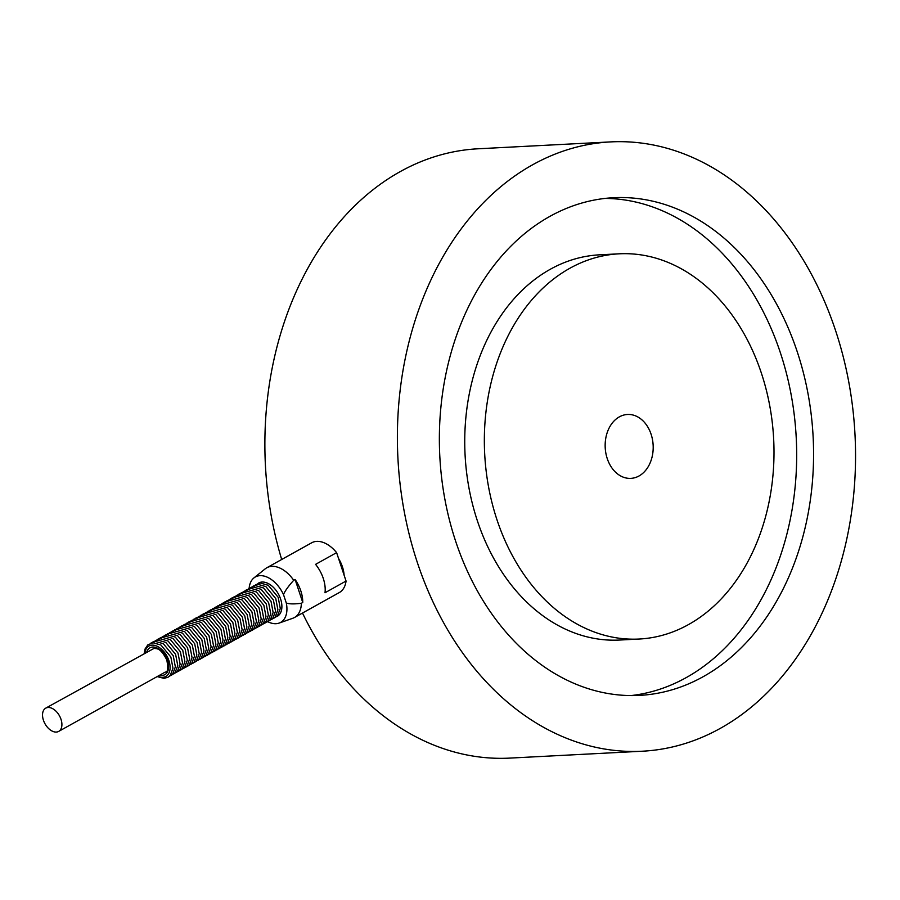 <?xml version="1.0" encoding="UTF-8"?>
<svg xmlns="http://www.w3.org/2000/svg" width="900" height="900" viewBox="0 0 900 900"><rect width="100%" height="100%" fill="white"/><g stroke="black" fill="none" stroke-linecap="round" stroke-linejoin="round"><path stroke-width="1.35" d="M257.929 583.504A19.08 11.846 60.9 0 1 280.597 599.018A19.08 11.846 60.9 0 1 276.435 616.748M619.346 416.869A31.995 23.996 -93 0 1 627.514 414.473A31.995 23.996 -93 0 1 653.141 445.174A31.995 23.996 -93 0 1 630.832 478.373A31.995 23.996 -93 0 1 605.869 453.251A31.995 23.996 -93 0 1 619.346 416.869M569.903 268.245A192.87 144.675 -93 0 1 619.178 253.811A192.87 144.675 -93 0 1 773.651 438.919A192.87 144.675 -93 0 1 639.169 639.034A192.87 144.675 -93 0 1 488.689 487.586A192.87 144.675 -93 0 1 569.903 268.245M639.169 639.034L619.571 640.046A192.87 144.675 -93 0 1 469.08 488.599A192.87 144.675 -93 0 1 550.294 269.269A192.87 144.675 -93 0 1 599.569 254.824L619.178 253.811M549.9 216.371A249.176 186.907 -93 0 1 613.553 197.719A249.176 186.907 -93 0 1 813.127 436.871A249.176 186.907 -93 0 1 639.383 695.396A249.176 186.907 -93 0 1 444.971 499.736A249.176 186.907 -93 0 1 549.9 216.371M605.115 198.416A249.176 186.907 -93 0 1 796.23 437.749A249.176 186.907 -93 0 1 630.923 695.587M532.721 164.734A305.066 228.836 -93 0 1 610.661 141.896A305.066 228.836 -93 0 1 855 434.7A305.066 228.836 -93 0 1 642.285 751.219A305.066 228.836 -93 0 1 404.257 511.661A305.066 228.836 -93 0 1 532.721 164.734M281.689 559.485A305.066 228.836 -93 0 1 400.207 171.619A305.066 228.836 -93 0 1 478.147 148.781L610.661 141.896M642.285 751.219L509.771 758.104A305.066 228.836 -93 0 1 302.49 613.046M293.704 580.275A28.463 17.662 -119.1 0 0 266.782 567.776A28.463 17.662 -119.1 0 0 265.23 568.822L253.935 577.913A25.999 16.144 60.9 0 1 283.489 594.551C284.974 590.985 288.382 586.226 293.704 580.275L295.099 579.488A28.463 17.662 60.9 0 1 302.749 602.494L301.354 603.27C294.356 604.17 289.339 604.091 286.312 603.045A25.999 16.144 60.9 0 1 279.09 623.092A25.999 16.144 60.9 0 1 267.761 621.709M279.09 623.092L292.759 618.278A28.463 17.662 -119.1 0 0 294.457 617.512A28.463 17.662 -119.1 0 0 301.162 606.026A28.463 17.662 -119.1 0 0 301.354 603.27M294.457 617.512L339.356 592.526A28.463 17.662 -119.1 0 0 346.05 581.04L325.012 592.751A28.463 17.662 -119.1 0 0 315.574 564.356L336.611 552.645A28.463 17.662 -119.1 0 0 311.67 542.801L266.782 567.776M48.127 707.479A13.309 8.258 60.9 0 1 60.311 717.514A13.309 8.258 60.9 0 1 58.691 731.396A13.309 8.258 60.9 0 1 45 723.791A13.309 8.258 60.9 0 1 45.742 708.143A13.309 8.258 60.9 0 1 48.127 707.479M249.143 588.262A25.999 16.144 60.9 0 1 253.935 577.913M302.749 602.494L295.099 579.488M286.312 603.045L283.489 594.551M338.569 558.517L344.104 575.168A25.594 15.885 -119.1 0 0 342.416 566.786A25.594 15.885 -119.1 0 0 338.569 558.517L336.611 552.645M344.104 575.168L346.05 581.04M159.739 675.158A15.356 9.529 -119.1 0 0 168.03 662.299A15.356 9.529 -119.1 0 0 152.708 647.033A15.356 9.529 -119.1 0 0 146.801 651.904M157.815 676.226A17.404 10.8 -119.1 0 0 170.1 667.845A17.404 10.8 -119.1 0 0 158.468 646.954A17.404 10.8 -119.1 0 0 144.866 652.972M58.691 731.396L165.296 672.064C167.794 672.48 168.3 668.464 166.838 660.026C160.2 647.077 156.825 649.125 154.215 648.293L45.742 708.143M255.476 584.854L260.303 583.02L268.245 585.293L278.156 597.285L280.294 608.512L277.571 615.645L273.994 618.12M253.091 586.181L257.918 584.347L265.86 586.62L275.771 598.613L277.909 609.84L275.186 616.972L271.609 619.447M250.706 587.509L255.532 585.675L263.475 587.947L273.386 599.94L275.524 611.156L272.801 618.3L269.224 620.775M248.321 588.836L253.148 587.002L261.09 589.275L271.001 601.268L273.139 612.484L270.416 619.627L266.839 622.102M245.947 590.164L250.763 588.33L258.705 590.602L268.616 602.595L270.754 613.811L268.043 620.955L264.454 623.43M243.562 591.491L248.377 589.658L256.32 591.93L266.231 603.923L268.369 615.139L265.657 622.283L262.069 624.758M241.178 592.819L245.993 590.985L253.935 593.258L263.846 605.25L265.984 616.466L263.273 623.61L259.684 626.085M238.792 594.146L243.607 592.312L251.55 594.585L261.461 606.577L263.599 617.794L260.887 624.938L257.299 627.413M236.407 595.474L241.222 593.64L249.165 595.913L259.076 607.905L261.214 619.121L258.502 626.265L254.914 628.74M234.023 596.801L238.838 594.967L246.78 597.24L256.691 609.232L258.829 620.449L256.118 627.592L252.529 630.067M231.638 598.129L236.453 596.295L244.395 598.567L254.306 610.56L256.444 621.776L253.732 628.92L250.144 631.395M229.252 599.456L234.067 597.623L242.01 599.895L251.921 611.887L254.059 623.104L251.347 630.248L247.759 632.722M226.868 600.784L231.683 598.95L239.625 601.222L249.536 613.215L251.674 624.431L248.963 631.575L245.374 634.05M224.482 602.111L229.297 600.278L237.24 602.55L247.151 614.543L249.289 625.759L246.578 632.903L242.989 635.377M222.097 603.439L226.912 601.605L234.855 603.877L244.766 615.87L246.904 627.086L244.192 634.23L240.604 636.705M219.713 604.766L224.528 602.933L232.47 605.205L242.381 617.197L244.519 628.414L241.808 635.558L238.219 638.033M217.328 606.094L222.143 604.26L230.085 606.533L239.996 618.525L242.134 629.741L239.422 636.885L235.834 639.36M214.942 607.421L219.757 605.587L227.7 607.86L237.611 619.852L239.749 631.069L237.037 638.212L233.449 640.688M212.558 608.749L217.373 606.915L225.315 609.188L235.226 621.18L237.364 632.396L234.653 639.54L231.064 642.015M210.172 610.076L214.987 608.242L222.93 610.515L232.841 622.508L234.979 633.724L232.268 640.867L228.679 643.342M207.787 611.404L212.602 609.57L220.545 611.842L230.456 623.835L232.594 635.051L229.882 642.195L226.294 644.67M205.403 612.731L210.218 610.898L218.16 613.17L228.071 625.163L230.209 636.379L227.498 643.523L223.909 645.998M203.018 614.059L207.833 612.225L215.775 614.498L225.686 626.49L227.824 637.706L225.112 644.839L221.524 647.325M200.632 615.386L205.459 613.553L213.39 615.825L223.301 627.817L225.439 639.034L222.727 646.166L219.139 648.641M198.248 616.714L203.074 614.88L211.005 617.153L220.916 629.145L223.054 640.361L220.343 647.494L216.765 649.969M195.862 618.041L200.689 616.207L208.62 618.48L218.531 630.472L220.669 641.689L217.958 648.821L214.38 651.296M193.477 619.369L198.304 617.535L206.235 619.808L216.157 631.789L218.284 643.016L215.572 650.149L211.995 652.624M191.093 620.696L195.919 618.863L203.861 621.135L213.773 633.116L215.899 644.344L213.188 651.476L209.61 653.951M188.708 622.024L193.534 620.19L201.476 622.462L211.388 634.444L213.514 645.671L210.803 652.804L207.225 655.279M186.322 623.351L191.149 621.518L199.091 623.79L209.002 635.771L211.129 646.999L208.417 654.131L204.84 656.606M183.938 624.679L188.764 622.845L196.706 625.117L206.618 637.099L208.744 648.326L206.032 655.459L202.455 657.934M181.553 626.006L186.379 624.173L194.321 626.445L204.232 638.426L206.359 649.654L203.648 656.786L200.07 659.261M179.167 627.334L183.994 625.489L191.936 627.773L201.847 639.754L203.974 650.981L201.263 658.114L197.685 660.589M176.782 628.661L181.609 626.816L189.551 629.1L199.463 641.081L201.589 652.309L198.877 659.441L195.3 661.916M174.398 629.989L179.224 628.144L187.166 630.428L197.078 642.409L199.215 653.636L196.493 660.769L192.915 663.244M172.013 631.316L176.839 629.471L184.781 631.755L194.692 643.736L196.83 654.964L194.107 662.096L190.53 664.571M169.627 632.644L174.454 630.799L182.396 633.082L192.308 645.064L194.445 656.291L191.722 663.424L188.145 665.899M167.243 633.971L172.069 632.126L180.011 634.41L189.922 646.391L192.06 657.619L189.338 664.751L185.76 667.226M164.857 635.299L169.684 633.454L177.626 635.738L187.537 647.719L189.675 658.946L186.953 666.079L183.375 668.554M162.472 636.626L167.299 634.781L175.241 637.065L185.153 649.046L187.29 660.274L184.567 667.406L180.99 669.881M160.088 637.954L164.914 636.109L172.856 638.381L182.768 650.374L184.905 661.601L182.183 668.734L178.605 671.209M157.703 639.281L162.529 637.436L170.471 639.709L180.382 651.701L182.52 662.929L179.797 670.061L176.22 672.536M155.329 640.609L160.144 638.764L168.086 641.036L177.998 653.029L180.135 664.256L177.424 671.389L173.835 673.864M152.944 641.925L157.759 640.091L165.701 642.364L175.612 654.356L177.75 665.584L175.039 672.716L171.45 675.191M150.559 643.252L155.374 641.419L163.316 643.691L173.227 655.684L175.365 666.911L172.654 674.044L169.065 676.519M144.225 653.332L145.114 648.9L147.825 644.873L152.989 642.746L160.931 645.019L170.843 657.011L172.98 668.239L170.269 675.371L167.963 677.261L164.002 678.375L157.174 676.586"/></g></svg>

